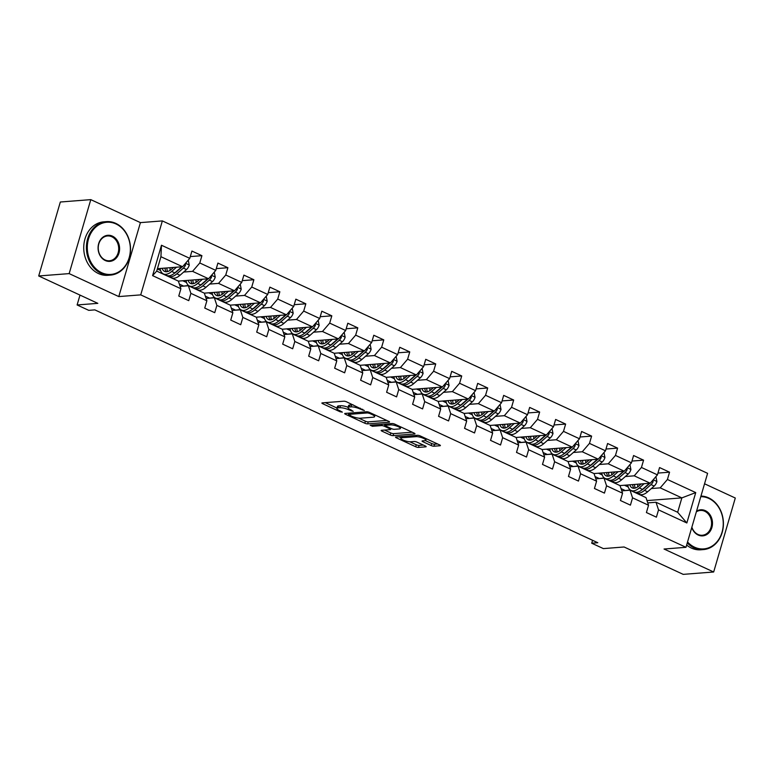 <?xml version="1.0" encoding="UTF-8"?>
<svg xmlns="http://www.w3.org/2000/svg" width="774" height="774" viewBox="0 0 774 774"><rect width="100%" height="100%" fill="white"/><g stroke="black" fill="none" stroke-linecap="round" stroke-linejoin="round"><path stroke-width="1.16" d="M364.322 410.501L346.646 401.861A2.109 0.503 -163.7 0 0 343.811 401.203L322.284 402.877A2.109 0.503 -163.7 0 0 321.897 403.041A2.109 0.503 -163.7 0 0 322.719 403.718L340.096 411.768L342.34 412.116L339.515 410.597A6.734 1.606 -163.7 0 1 336.884 408.401A6.734 1.606 -163.7 0 1 338.112 407.869L339.912 407.734A6.734 1.606 -163.7 0 1 348.968 409.862L353.196 411.362L350.641 409.727A6.734 1.606 -163.7 0 1 348 407.54A6.734 1.606 -163.7 0 1 349.238 407.008L351.028 406.872A6.734 1.606 -163.7 0 1 360.084 408.991L364.322 410.501M431.147 445.543A2.109 0.503 -163.7 0 0 433.972 446.211L440.009 445.737A2.109 0.503 -163.7 0 0 440.396 445.572A2.109 0.503 -163.7 0 0 439.574 444.886L420.282 435.956A2.109 0.503 -163.7 0 0 417.457 435.298L395.93 436.971A2.109 0.503 -163.7 0 0 395.543 437.136A2.109 0.503 -163.7 0 0 396.365 437.813L415.657 446.743A2.109 0.503 -163.7 0 0 418.482 447.411L425.777 446.84A2.109 0.503 -163.7 0 0 426.164 446.675A2.109 0.503 -163.7 0 0 425.342 445.998L417.089 442.177A2.109 0.503 -163.7 0 0 414.254 441.509L410.636 441.79A5.631 1.345 -163.7 0 1 404.405 440.561A5.631 1.345 -163.7 0 1 400.864 438.181A5.631 1.345 -163.7 0 1 401.89 437.736L416.064 436.642A5.631 1.345 -163.7 0 1 422.304 437.861A5.631 1.345 -163.7 0 1 425.845 440.242A5.631 1.345 -163.7 0 1 424.81 440.687L422.449 440.87A2.109 0.503 -163.7 0 0 422.062 441.035A2.109 0.503 -163.7 0 0 422.885 441.722L431.147 445.543L431.728 443.541A2.109 0.503 -163.7 0 0 434.562 444.208L437.6 443.976M69.157 273.609L118.79 296.577L140.423 222.612L90.79 199.634L69.157 273.609L38.7 275.97L97.824 303.35L77.11 304.956L88.768 310.355L94.854 309.881L597.809 542.729L591.713 543.203L603.372 548.602L624.086 546.986L683.21 574.366L713.667 571.996L735.3 498.03L704.553 483.789M118.79 296.577L140.723 294.875L685.977 547.315L664.044 549.018L713.667 571.996M389.177 422.198A2.109 0.503 -163.7 0 0 389.564 422.033A2.109 0.503 -163.7 0 0 388.732 421.346L369.45 412.416A2.109 0.503 -163.7 0 0 366.615 411.758L345.088 413.432A2.109 0.503 -163.7 0 0 344.701 413.597A2.109 0.503 -163.7 0 0 345.523 414.284L364.815 423.214A2.109 0.503 -163.7 0 0 367.65 423.871L389.177 422.198L389.322 421.685M394.866 424.191L414.158 433.121A2.109 0.503 -163.7 0 1 414.98 433.798A2.109 0.503 -163.7 0 1 414.593 433.972L393.066 435.646A2.109 0.503 -163.7 0 1 390.231 434.978L381.979 431.157A2.109 0.503 -163.7 0 1 381.156 430.47A2.109 0.503 -163.7 0 1 381.543 430.305L390.27 429.628A2.109 0.503 -163.7 0 0 390.657 429.464A2.109 0.503 -163.7 0 0 389.835 428.777L384.359 426.242A2.109 0.503 -163.7 0 0 381.524 425.584L372.439 426.29L370.146 425.226L392.031 423.523A2.109 0.503 -163.7 0 1 394.866 424.191M38.7 275.97L60.333 202.004L90.79 199.634M140.723 294.875L162.356 220.909L707.6 473.34L685.977 547.315M657.948 473.088L669.558 472.188L659.564 467.564L657.436 474.859L641.443 467.457L643.581 460.162L633.587 455.528L631.449 462.833L615.465 455.431L617.594 448.127L607.6 443.502L605.471 450.797L589.478 443.396L591.617 436.101L581.622 431.476L579.494 438.771L563.501 431.37L565.639 424.075L555.645 419.45L553.507 426.745L537.524 419.344L539.652 412.049L529.668 407.424L527.529 414.719L511.546 407.317L513.675 400.023L503.681 395.388L501.552 402.693L485.559 395.282L487.697 387.987L477.703 383.362L475.565 390.657L459.582 383.256L461.72 375.961L451.726 371.336L449.588 378.631L433.604 371.23L435.733 363.935L425.739 359.31L423.61 366.605L407.617 359.204L409.756 351.909L399.761 347.284L397.633 354.579L381.64 347.178L383.778 339.873L373.784 335.248L371.646 342.543L355.663 335.142L357.791 327.847L347.807 323.222L345.668 330.517L329.685 323.116L331.814 315.821L321.82 311.196L319.691 318.491L303.698 311.09L305.836 303.795L295.842 299.17L293.704 306.465L277.721 299.064L279.849 291.769L269.865 287.135L267.727 294.439L251.743 287.038L253.872 279.733L243.878 275.109L241.749 282.404L225.756 275.002L227.895 267.707L217.9 263.083L215.772 270.378L199.779 262.976L201.917 255.681L191.923 251.057L189.785 258.352L161.476 245.242L152.594 275.631L156.716 271.094L178.368 281.117L180.903 288.741L178.765 296.036L188.759 300.66L190.897 293.365L188.363 285.751L204.346 293.153L234.532 290.782L218.549 283.381L209.667 284.068M669.558 472.188L667.42 479.483L695.739 492.593L686.848 522.972L658.539 509.873L656.4 517.167L646.416 512.543L648.544 505.248L632.561 497.837L630.423 505.141L620.429 500.507L622.567 493.212L606.574 485.811L604.446 493.106L594.451 488.481L596.59 481.186L580.597 473.785L578.468 481.08L568.474 476.455L570.602 469.16L554.619 461.759L552.481 469.054L542.487 464.429L544.625 457.134L528.632 449.733L526.504 457.028L516.51 452.403L518.648 445.098L502.655 437.697L500.526 445.002L490.532 440.367L492.661 433.072L476.678 425.671L474.539 432.966L464.555 428.341L466.683 421.046L450.7 413.645L448.562 420.94L438.568 416.315L440.706 409.02L424.713 401.619L422.585 408.914L412.59 404.289L414.719 396.994L398.736 389.593L396.598 396.888L386.613 392.263L388.742 384.959L372.758 377.557L370.62 384.862L360.626 380.228L362.764 372.933L346.771 365.531L344.643 372.826L334.649 368.201L336.787 360.907L320.794 353.505L318.665 360.8L308.671 356.175L310.8 348.881L294.817 341.479L292.678 348.774L282.684 344.149L284.822 336.854L268.839 329.453L266.701 336.748L256.707 332.123L258.845 324.819L242.852 317.417L240.724 324.722L230.729 320.088L232.858 312.793L216.875 305.391L214.737 312.686L204.752 308.062L206.881 300.767L190.897 293.365M180.903 288.741L152.594 275.631M625.353 476.523L634.235 475.826L650.218 483.228L619.993 485.579M604.552 478.139L598.892 478.574L604.291 477.964M621.783 490.861L630.026 490.223L646.009 497.624L648.544 505.248M650.218 483.228L657.436 474.859M634.235 475.826L641.443 467.457M632.561 497.837L630.026 490.223M599.376 464.497L608.248 463.8L624.241 471.202L594.016 473.553M578.575 466.112L572.915 466.548L578.313 465.938M595.806 478.835L604.039 478.197L620.032 485.598L622.567 493.212M624.241 471.202L631.449 462.833M608.248 463.8L615.465 455.431M606.574 485.811L604.039 478.197M573.389 452.461L582.271 451.774L598.263 459.176L568.039 461.527M552.588 454.086L546.937 454.522L552.336 453.903M569.819 466.809L578.062 466.171L594.045 473.572L596.59 481.186M598.263 459.176L605.471 450.797M582.271 451.774L589.478 443.396M580.597 473.785L578.062 466.171M547.411 440.435L556.293 439.748L572.276 447.149L542.052 449.501M526.61 442.051L520.96 442.496L526.359 441.877M543.841 454.783L552.085 454.135L568.068 461.546L570.602 469.16M572.276 447.149L579.494 438.771M556.293 439.748L563.501 431.37M554.619 461.759L552.085 454.135M521.434 428.409L530.306 427.722L546.299 435.123L516.074 437.474M500.633 430.025L494.973 430.47L500.372 429.851M517.864 442.747L526.097 442.109L542.09 449.51L544.625 457.134M546.299 435.123L553.507 426.745M530.306 427.722L537.524 419.344M528.632 449.733L526.097 442.109M495.457 416.383L504.329 415.686L520.322 423.088L490.097 425.439M474.646 417.999L468.996 418.434L474.394 417.825M491.877 430.721L500.12 430.083L516.113 437.484L518.648 445.098M520.322 423.088L527.529 414.719M504.329 415.686L511.546 407.317M502.655 437.697L500.12 430.083M469.47 404.347L478.351 403.66L494.334 411.062L464.119 413.413M448.668 405.973L443.018 406.408L448.417 405.799M465.9 418.695L474.143 418.057L490.126 425.458L492.661 433.072M494.334 411.062L501.552 402.693M478.351 403.66L485.559 395.282M476.678 425.671L474.143 418.057M443.492 392.321L452.374 391.634L468.357 399.036L438.132 401.387M422.691 393.937L417.031 394.382L422.43 393.763M439.922 406.669L448.165 406.031L464.148 413.432L466.683 421.046M468.357 399.036L475.565 390.657M452.374 391.634L459.582 383.256M450.7 413.645L448.165 406.031M417.515 380.295L426.387 379.608L442.38 387.01L412.155 389.361M396.714 381.911L391.054 382.356L396.452 381.737M413.945 394.643L422.178 393.995L438.171 401.396L440.706 409.02M442.38 387.01L449.588 378.631M426.387 379.608L433.604 371.23M424.713 401.619L422.178 393.995M391.528 368.269L400.41 367.582L416.393 374.984L386.178 377.325M370.727 369.885L365.076 370.32L370.475 369.711M387.958 382.608L396.201 381.969L412.184 389.37L414.719 396.994M416.393 374.984L423.61 366.605M400.41 367.582L407.617 359.204M398.736 389.593L396.201 381.969M365.551 356.243L374.432 355.547L390.415 362.948L360.191 365.299M344.749 357.859L339.089 358.294L344.488 357.685M361.98 370.582L370.224 369.943L386.207 377.344L388.742 384.959M390.415 362.948L397.633 354.579M374.432 355.547L381.64 347.178M372.758 377.557L370.224 369.943M339.573 344.207L348.445 343.521L364.438 350.922L334.213 353.273M318.772 345.833L313.112 346.268L318.511 345.659M336.003 358.556L344.237 357.917L360.229 365.318L362.764 372.933M364.438 350.922L371.646 342.543M348.445 343.521L355.663 335.142M346.771 365.531L344.237 357.917M313.596 332.181L322.468 331.495L338.461 338.896L308.236 341.247L292.282 333.855L284.039 334.503M292.785 333.797L287.135 334.242L292.533 333.623M310.016 346.529L318.259 345.891L334.252 353.292L336.787 360.907M338.461 338.896L345.668 330.517M322.468 331.495L329.685 323.116M320.794 353.505L318.259 345.891M287.609 320.155L296.49 319.469L312.473 326.87L282.249 329.221L266.295 321.829L258.061 322.468M266.807 321.771L261.157 322.216L266.556 321.597M312.473 326.87L319.691 318.491M296.49 319.469L303.698 311.09M310.8 348.881L308.265 341.257M294.817 341.479L292.282 333.855M261.631 308.129L270.503 307.433L286.496 314.844L256.271 317.185L240.317 309.803L232.084 310.442M240.83 309.745L235.17 310.181L240.569 309.571M286.496 314.844L293.704 306.465M270.503 307.433L277.721 299.064M284.822 336.854L282.287 329.231M268.839 329.453L266.295 321.829M235.654 296.103L244.526 295.407L260.519 302.808L230.294 305.159M214.853 297.719L209.193 298.154L214.592 297.545M260.519 302.808L267.727 294.439M244.526 295.407L251.743 287.038M258.845 324.819L256.31 317.205M242.852 317.417L240.317 309.803M188.866 285.693L183.215 286.128L188.614 285.509M206.097 298.416L214.34 297.777L230.323 305.179L232.858 312.793M234.532 290.782L241.749 282.404M218.549 283.381L225.756 275.002M216.875 305.391L214.34 297.777M183.69 272.042L192.571 271.355L208.554 278.756L178.33 281.107M162.888 273.657L162.347 273.706M180.119 286.39L188.363 285.751M208.554 278.756L215.772 270.378M192.571 271.355L199.779 262.976M206.881 300.767L204.346 293.153M161.476 245.242L160.924 256.707L182.577 266.73L157.422 268.684M182.577 266.73L189.785 258.352M140.423 222.612L162.356 220.909M592.565 540.3L591.713 543.203M79.993 295.088L77.11 304.956M160.924 256.707L156.716 271.094M646.996 500.594L681.865 497.885L660.212 487.862L651.331 488.549M630.529 490.165L624.879 490.61L630.278 489.99M647.761 502.897L656.004 502.249L677.656 512.272L681.865 497.885L695.739 492.593M621.029 488.597L624.937 490.406M595.051 476.571L598.95 478.38M569.064 464.545L572.973 466.345M543.087 452.509L546.995 454.319M517.109 440.483L521.018 442.293M491.122 428.457L495.031 430.267M465.145 416.431L469.054 418.241M439.168 404.405L443.076 406.205M413.19 392.37L417.089 394.179M387.203 380.344L391.112 382.153M361.226 368.318L365.135 370.127M335.248 356.292L339.157 358.101M309.261 344.256L313.17 346.065M283.284 332.23L287.193 334.039M257.307 320.204L261.215 322.013M231.329 308.178L235.228 309.987M205.342 296.152L209.251 297.961M179.365 284.116L183.274 285.925M686.848 522.972L677.656 512.272M660.212 487.862L667.42 479.483M658.539 509.873L656.004 502.249M157.335 268.984L160.566 270.474M161.979 273.532L162.627 273.483M190.307 256.581L201.917 255.681M216.285 268.617L227.895 267.707M182.78 280.759L186.553 282.51M242.262 280.643L253.872 279.733M208.757 292.785L212.531 294.536M268.249 292.669L279.849 291.769M234.735 304.811L238.508 306.562M294.226 304.695L305.836 303.795M260.722 316.847L264.495 318.588M320.204 316.721L331.814 315.821M286.699 328.873L290.473 330.614M346.181 328.757L357.791 327.847M312.677 340.899L316.45 342.65M372.168 340.783L383.778 339.873M338.664 352.925L342.427 354.676M398.146 352.809L409.756 351.909M364.641 364.96L368.414 366.702M424.123 364.835L435.733 363.935M390.618 376.986L394.392 378.728M450.11 376.861L461.72 375.961M416.596 389.012L420.369 390.754M476.087 388.896L487.697 387.987M442.583 401.038L446.356 402.79M502.065 400.922L513.675 400.023M468.56 413.064L472.334 414.816M528.052 412.948L539.652 412.049M494.538 425.1L498.311 426.842M554.029 424.974L565.639 424.075M520.525 437.126L524.288 438.868M580.007 437L591.617 436.101M546.502 449.152L550.275 450.894M605.984 449.036L617.594 448.127M572.479 461.178L576.253 462.929M631.971 461.062L643.581 460.162M598.466 473.204L602.23 474.955M624.444 485.24L628.217 486.981M353.234 404.908A6.734 1.606 -163.7 0 0 351.619 404.87L351.028 406.872M348 407.54L348.59 405.537A6.734 1.606 -163.7 0 1 349.819 405.005L351.619 404.87M348.087 407.25A6.734 1.606 -163.7 0 0 340.492 405.731L339.912 407.734M336.884 408.401L337.464 406.408A6.734 1.606 -163.7 0 1 338.702 405.876L340.492 405.731M325.283 402.635L336.98 408.053M358.807 418.163L365.396 421.211A2.109 0.503 -163.7 0 0 368.231 421.878L386.758 420.437M348.087 413.2L348.716 413.49M369.566 413.384L367.592 412.919L348.687 414.39L351.367 416.083A6.734 1.606 -163.7 0 0 360.423 418.202L373.349 417.196A6.734 1.606 -163.7 0 0 374.577 416.664A6.734 1.606 -163.7 0 0 371.936 414.477L369.566 413.384L369.808 412.581M412.174 432.202L393.647 433.643L393.066 435.646M384.543 430.073L390.822 432.976A2.109 0.503 -163.7 0 0 393.647 433.643M385.481 424.491L384.939 424.239A2.109 0.503 -163.7 0 0 384.61 424.104M399.336 428.922A5.631 1.345 -163.7 0 0 400.361 428.477A5.631 1.345 -163.7 0 0 396.82 426.097A5.631 1.345 -163.7 0 0 390.589 424.878L385.597 425.265A2.109 0.503 -163.7 0 0 385.21 425.429A2.109 0.503 -163.7 0 0 386.033 426.116L391.509 428.651A2.109 0.503 -163.7 0 0 394.334 429.309L399.336 428.922M425.361 440.599L431.728 443.541M409.862 441.799L416.238 444.75A2.109 0.503 -163.7 0 0 419.073 445.408L423.368 445.079M398.929 436.729L401 437.697M173.599 267.427L171.431 269.333A13.622 7.043 114.8 0 1 164.562 271.403A13.622 7.043 114.8 0 1 162.153 268.317M176.491 267.204L171.664 271.442A16.409 8.495 114.8 0 1 163.391 273.938A16.409 8.495 114.8 0 1 160.092 268.472M188.275 260.112L189.253 265.105A5.679 2.941 114.8 0 1 186.534 269.546L179.984 275.292A16.409 8.495 114.8 0 1 171.722 277.789L168.558 276.328A16.409 8.495 -65.2 0 0 176.82 273.832L183.37 268.085A5.679 2.941 -65.2 0 0 185.508 265.153L185.238 263.634M170.106 270.358A13.622 7.043 114.8 0 1 170.087 267.698M181.755 266.788A5.679 2.941 114.8 0 1 181.368 267.156L174.827 272.903A16.409 8.495 114.8 0 1 166.555 275.399L163.391 273.938M164.959 268.094A13.622 7.043 -65.2 0 0 166.323 271.751M165.123 268.085A16.409 8.495 -65.2 0 0 165.114 269.023M167.619 275.738A16.409 8.495 -65.2 0 0 168.558 276.328M182.258 266.749L176.588 271.722A13.622 7.043 114.8 0 1 174.353 273.299M167.639 271.548A13.622 7.043 114.8 0 1 166.874 267.949M115.965 223.947A26.161 21.498 85.6 0 0 88.517 238.934A26.161 21.498 85.6 0 0 101.704 272.729A26.161 21.498 85.6 0 0 129.152 257.742A26.161 21.498 85.6 0 0 115.965 223.947M101.162 273.357A26.809 22.03 -94.4 0 1 86.572 244.303A26.809 22.03 -94.4 0 1 106.396 221.635A26.809 22.03 -94.4 0 1 115.781 223.376A26.809 22.03 -94.4 0 1 130.371 252.421A26.809 22.03 -94.4 0 1 110.547 275.089A26.809 22.03 -94.4 0 1 101.162 273.357M112.404 236.138A13.081 10.749 -94.4 0 1 118.993 253.04A13.081 10.749 -94.4 0 1 105.274 260.528A13.081 10.749 -94.4 0 1 98.675 243.636A13.081 10.749 -94.4 0 1 112.404 236.138M105.08 259.958A12.442 10.226 85.6 0 0 109.434 260.77A12.442 10.226 85.6 0 0 118.635 250.244A12.442 10.226 85.6 0 0 111.862 236.767A12.442 10.226 85.6 0 0 107.509 235.964A12.442 10.226 85.6 0 0 98.308 246.48A12.442 10.226 85.6 0 0 105.08 259.958M110.547 275.089L107.867 275.302A26.809 22.03 -94.4 0 1 98.482 273.561A26.809 22.03 -94.4 0 1 83.892 244.516A26.809 22.03 -94.4 0 1 103.716 221.848L106.396 221.635M687.535 541.964A26.161 21.498 85.6 0 0 694.588 547.208A26.161 21.498 85.6 0 0 722.036 532.231A26.161 21.498 85.6 0 0 708.849 498.437A26.161 21.498 85.6 0 0 700.78 496.685M700.954 496.066A26.809 22.03 -94.4 0 1 708.655 497.866A26.809 22.03 -94.4 0 1 723.255 526.91A26.809 22.03 -94.4 0 1 703.431 549.579A26.809 22.03 -94.4 0 1 694.046 547.837A26.809 22.03 -94.4 0 1 687.254 542.922M696.542 511.179A13.081 10.749 -94.4 0 1 705.288 510.627A13.081 10.749 -94.4 0 1 711.877 527.529A13.081 10.749 -94.4 0 1 698.148 535.018A13.081 10.749 -94.4 0 1 691.772 527.471M691.869 527.162A12.442 10.226 85.6 0 0 697.964 534.447A12.442 10.226 85.6 0 0 702.318 535.25A12.442 10.226 85.6 0 0 711.509 524.733A12.442 10.226 85.6 0 0 704.746 511.256A12.442 10.226 85.6 0 0 700.393 510.453A12.442 10.226 85.6 0 0 696.348 511.827M703.431 549.579L700.751 549.792A26.809 22.03 -94.4 0 1 691.366 548.05A26.809 22.03 -94.4 0 1 686.635 545.051M199.586 279.453L197.409 281.359A13.622 7.043 114.8 0 1 190.549 283.439A13.622 7.043 114.8 0 1 188.13 280.343M202.469 279.23L197.641 283.468A16.409 8.495 114.8 0 1 189.378 285.964A16.409 8.495 114.8 0 1 186.079 280.507M214.253 272.138L215.24 277.131A5.679 2.941 114.8 0 1 212.511 281.572L205.971 287.318A16.409 8.495 114.8 0 1 197.699 289.824L194.535 288.354A16.409 8.495 -65.2 0 0 202.807 285.858L209.348 280.111A5.679 2.941 -65.2 0 0 211.486 277.179L211.215 275.66M196.093 282.384A13.622 7.043 114.8 0 1 196.064 279.724M207.732 278.814A5.679 2.941 114.8 0 1 207.355 279.182L200.805 284.929A16.409 8.495 114.8 0 1 192.542 287.435L189.378 285.964M190.936 280.12A13.622 7.043 -65.2 0 0 192.31 283.787M191.101 280.111A16.409 8.495 -65.2 0 0 191.091 281.059M193.597 287.764A16.409 8.495 -65.2 0 0 194.535 288.354M208.235 278.785L202.575 283.748A13.622 7.043 114.8 0 1 200.331 285.335M193.616 283.574A13.622 7.043 114.8 0 1 192.861 279.975M225.563 291.479L223.386 293.385A13.622 7.043 114.8 0 1 216.527 295.465A13.622 7.043 114.8 0 1 214.108 292.369M228.446 291.256L223.618 295.494A16.409 8.495 114.8 0 1 215.356 297.99A16.409 8.495 114.8 0 1 212.057 292.533M240.23 284.164L241.217 289.157A5.679 2.941 114.8 0 1 238.498 293.607L231.948 299.344A16.409 8.495 114.8 0 1 223.686 301.85L220.522 300.38A16.409 8.495 -65.2 0 0 228.785 297.884L235.335 292.137A5.679 2.941 -65.2 0 0 237.463 289.205L237.202 287.686M222.07 294.41A13.622 7.043 114.8 0 1 222.041 291.759M233.719 290.85A5.679 2.941 114.8 0 1 233.332 291.218L226.782 296.955A16.409 8.495 114.8 0 1 218.52 299.461L215.356 297.99M216.923 292.156A13.622 7.043 -65.2 0 0 218.287 295.813M217.088 292.137A16.409 8.495 -65.2 0 0 217.078 293.085M219.574 299.799A16.409 8.495 -65.2 0 0 220.522 300.38M234.212 290.811L228.553 295.774A13.622 7.043 114.8 0 1 226.318 297.361M219.593 295.61A13.622 7.043 114.8 0 1 218.839 292.001M251.54 303.505L249.373 305.42A13.622 7.043 114.8 0 1 242.504 307.491A13.622 7.043 114.8 0 1 240.085 304.395M254.433 303.282L249.605 307.52A16.409 8.495 114.8 0 1 241.333 310.026A16.409 8.495 114.8 0 1 238.034 304.559M266.217 296.19L267.194 301.192A5.679 2.941 114.8 0 1 264.476 305.633L257.926 311.38A16.409 8.495 114.8 0 1 249.663 313.876L246.5 312.415A16.409 8.495 -65.2 0 0 254.762 309.91L261.312 304.163A5.679 2.941 -65.2 0 0 263.441 301.231L263.179 299.722M248.048 306.446A13.622 7.043 114.8 0 1 248.028 303.785M259.696 302.876A5.679 2.941 114.8 0 1 259.309 303.244L252.769 308.99A16.409 8.495 114.8 0 1 244.497 311.487L241.333 310.026M242.901 304.182A13.622 7.043 -65.2 0 0 244.265 307.839M243.065 304.172A16.409 8.495 -65.2 0 0 243.055 305.111M245.561 311.825A16.409 8.495 -65.2 0 0 246.5 312.415M260.19 302.837L254.53 307.81A13.622 7.043 114.8 0 1 252.295 309.387M245.571 307.636A13.622 7.043 114.8 0 1 244.816 304.027M277.518 315.54L275.351 317.446A13.622 7.043 114.8 0 1 268.491 319.517A13.622 7.043 114.8 0 1 266.072 316.431M280.411 315.308L275.583 319.546A16.409 8.495 114.8 0 1 267.32 322.052A16.409 8.495 114.8 0 1 264.021 316.585M292.195 308.216L293.182 313.218A5.679 2.941 114.8 0 1 290.453 317.659L283.913 323.406A16.409 8.495 114.8 0 1 275.641 325.902L272.477 324.441A16.409 8.495 -65.2 0 0 280.749 321.936L287.289 316.198A5.679 2.941 -65.2 0 0 289.428 313.267L289.157 311.748M274.025 318.472A13.622 7.043 114.8 0 1 274.006 315.811M285.674 314.902A5.679 2.941 114.8 0 1 285.296 315.27L278.746 321.017A16.409 8.495 114.8 0 1 270.484 323.513L267.32 322.052M268.878 316.208A13.622 7.043 -65.2 0 0 270.252 319.865M269.042 316.198A16.409 8.495 -65.2 0 0 269.033 317.137M271.539 323.851A16.409 8.495 -65.2 0 0 272.477 324.441M286.177 314.863L280.507 319.836A13.622 7.043 114.8 0 1 278.272 321.413M271.558 319.662A13.622 7.043 114.8 0 1 270.794 316.063M303.505 327.566L301.328 329.472A13.622 7.043 114.8 0 1 294.468 331.543A13.622 7.043 114.8 0 1 292.05 328.457M306.388 327.344L301.56 331.582A16.409 8.495 114.8 0 1 293.298 334.078A16.409 8.495 114.8 0 1 289.998 328.611M318.172 320.252L319.159 325.244A5.679 2.941 114.8 0 1 316.431 329.685L309.89 335.432A16.409 8.495 114.8 0 1 301.618 337.928L298.454 336.467A16.409 8.495 -65.2 0 0 306.727 333.971L313.267 328.224A5.679 2.941 -65.2 0 0 315.405 325.293L315.144 323.774M300.012 330.498A13.622 7.043 114.8 0 1 299.983 327.837M311.661 326.928A5.679 2.941 114.8 0 1 311.274 327.296L304.724 333.043A16.409 8.495 114.8 0 1 296.461 335.539L293.298 334.078M294.865 328.234A13.622 7.043 -65.2 0 0 296.229 331.891M295.02 328.224A16.409 8.495 -65.2 0 0 295.02 329.163M297.516 335.877A16.409 8.495 -65.2 0 0 298.454 336.467M312.154 326.889L306.494 331.862A13.622 7.043 114.8 0 1 304.25 333.439M297.535 331.688A13.622 7.043 114.8 0 1 296.781 328.089M329.482 339.593L327.305 341.498A13.622 7.043 114.8 0 1 320.446 343.579A13.622 7.043 114.8 0 1 318.027 340.483M332.365 339.37L327.547 343.608A16.409 8.495 114.8 0 1 319.275 346.104A16.409 8.495 114.8 0 1 315.976 340.647M344.159 332.278L345.136 337.271A5.679 2.941 114.8 0 1 342.418 341.711L335.868 347.458A16.409 8.495 114.8 0 1 327.605 349.964L324.441 348.493A16.409 8.495 -65.2 0 0 332.704 345.997L339.254 340.25A5.679 2.941 -65.2 0 0 341.382 337.319L341.121 335.8M325.989 342.524A13.622 7.043 114.8 0 1 325.96 339.863M337.638 338.964A5.679 2.941 114.8 0 1 337.251 339.322L330.711 345.069A16.409 8.495 114.8 0 1 322.439 347.574L319.275 346.104M320.842 340.27A13.622 7.043 -65.2 0 0 322.207 343.927M321.007 340.25A16.409 8.495 -65.2 0 0 320.997 341.199M323.493 347.903A16.409 8.495 -65.2 0 0 324.441 348.493M338.132 338.925L332.472 343.888A13.622 7.043 114.8 0 1 330.237 345.475M323.513 343.724A13.622 7.043 114.8 0 1 322.758 340.115M355.459 351.619L353.292 353.524A13.622 7.043 114.8 0 1 346.423 355.605A13.622 7.043 114.8 0 1 344.014 352.509M358.352 351.396L353.524 355.634A16.409 8.495 114.8 0 1 345.252 358.13A16.409 8.495 114.8 0 1 341.953 352.673M370.136 344.304L371.123 349.297A5.679 2.941 114.8 0 1 368.395 353.747L361.855 359.494A16.409 8.495 114.8 0 1 353.583 361.99L350.419 360.52A16.409 8.495 -65.2 0 0 358.681 358.023L365.231 352.276A5.679 2.941 -65.2 0 0 367.369 349.345L367.099 347.826M351.967 354.55A13.622 7.043 114.8 0 1 351.947 351.899M363.616 350.99A5.679 2.941 114.8 0 1 363.229 351.357L356.688 357.095A16.409 8.495 114.8 0 1 348.416 359.6L345.252 358.13M346.82 352.296A13.622 7.043 -65.2 0 0 348.184 355.953M346.984 352.276A16.409 8.495 -65.2 0 0 346.975 353.225M349.48 359.939A16.409 8.495 -65.2 0 0 350.419 360.52M364.119 350.951L358.449 355.914A13.622 7.043 114.8 0 1 356.214 357.501M349.5 355.75A13.622 7.043 114.8 0 1 348.735 352.141M381.447 363.645L379.27 365.56A13.622 7.043 114.8 0 1 372.41 367.631A13.622 7.043 114.8 0 1 369.991 364.544M384.33 363.422L379.502 367.66A16.409 8.495 114.8 0 1 371.239 370.166A16.409 8.495 114.8 0 1 367.94 364.699M396.114 356.33L397.101 361.332A5.679 2.941 114.8 0 1 394.372 365.773L387.832 371.52A16.409 8.495 114.8 0 1 379.56 374.016L376.396 372.555A16.409 8.495 -65.2 0 0 384.668 370.049L391.209 364.302A5.679 2.941 -65.2 0 0 393.347 361.371L393.076 359.862M377.954 366.586A13.622 7.043 114.8 0 1 377.925 363.925M389.603 363.016A5.679 2.941 114.8 0 1 389.216 363.383L382.666 369.13A16.409 8.495 114.8 0 1 374.403 371.626L371.239 370.166M372.807 364.322A13.622 7.043 -65.2 0 0 374.171 367.979M372.962 364.312A16.409 8.495 -65.2 0 0 372.962 365.251M375.458 371.965A16.409 8.495 -65.2 0 0 376.396 372.555M390.096 362.977L384.436 367.95A13.622 7.043 114.8 0 1 382.192 369.527M375.477 367.776A13.622 7.043 114.8 0 1 374.722 364.177M407.424 375.68L405.247 377.586A13.622 7.043 114.8 0 1 398.387 379.657A13.622 7.043 114.8 0 1 395.969 376.57M410.307 375.448L405.479 379.686A16.409 8.495 114.8 0 1 397.217 382.192A16.409 8.495 114.8 0 1 393.918 376.725M422.091 368.366L423.078 373.358A5.679 2.941 114.8 0 1 420.359 377.799L413.809 383.546A16.409 8.495 114.8 0 1 405.547 386.042L402.383 384.581A16.409 8.495 -65.2 0 0 410.646 382.085L417.196 376.338A5.679 2.941 -65.2 0 0 419.324 373.407L419.063 371.888M403.931 378.612A13.622 7.043 114.8 0 1 403.902 375.951M415.58 375.042A5.679 2.941 114.8 0 1 415.193 375.409L408.653 381.156A16.409 8.495 114.8 0 1 400.381 383.652L397.217 382.192M398.784 376.348A13.622 7.043 -65.2 0 0 400.148 380.005M398.949 376.338A16.409 8.495 -65.2 0 0 398.939 377.277M401.435 383.991A16.409 8.495 -65.2 0 0 402.383 384.581M416.073 375.003L410.413 379.976A13.622 7.043 114.8 0 1 408.179 381.553M401.454 379.802A13.622 7.043 114.8 0 1 400.7 376.203M433.401 387.706L431.234 389.612A13.622 7.043 114.8 0 1 424.365 391.692A13.622 7.043 114.8 0 1 421.946 388.596M436.294 387.484L431.466 391.721A16.409 8.495 114.8 0 1 423.194 394.218A16.409 8.495 114.8 0 1 419.895 388.751M448.078 380.392L449.055 385.384A5.679 2.941 114.8 0 1 446.337 389.825L439.787 395.572A16.409 8.495 114.8 0 1 431.524 398.068L428.361 396.607A16.409 8.495 -65.2 0 0 436.623 394.111L443.173 388.364A5.679 2.941 -65.2 0 0 445.311 385.433L445.04 383.914M429.909 390.638A13.622 7.043 114.8 0 1 429.889 387.977M441.557 387.068A5.679 2.941 114.8 0 1 441.17 387.435L434.63 393.182A16.409 8.495 114.8 0 1 426.358 395.678L423.194 394.218M424.762 388.374A13.622 7.043 -65.2 0 0 426.126 392.041M424.926 388.364A16.409 8.495 -65.2 0 0 424.916 389.303M427.422 396.017A16.409 8.495 -65.2 0 0 428.361 396.607M442.051 387.029L436.391 392.002A13.622 7.043 114.8 0 1 434.156 393.579M427.432 391.828A13.622 7.043 114.8 0 1 426.677 388.229M459.388 399.732L457.211 401.638A13.622 7.043 114.8 0 1 450.352 403.718A13.622 7.043 114.8 0 1 447.933 400.622M462.272 399.51L457.444 403.747A16.409 8.495 114.8 0 1 449.181 406.244A16.409 8.495 114.8 0 1 445.882 400.787M474.056 392.418L475.043 397.41A5.679 2.941 114.8 0 1 472.314 401.851L465.774 407.598A16.409 8.495 114.8 0 1 457.502 410.104L454.338 408.633A16.409 8.495 -65.2 0 0 462.61 406.137L469.15 400.39A5.679 2.941 -65.2 0 0 471.289 397.459L471.018 395.94M455.886 402.664A13.622 7.043 114.8 0 1 455.867 400.003M467.535 399.103A5.679 2.941 114.8 0 1 467.157 399.461L460.607 405.208A16.409 8.495 114.8 0 1 452.345 407.714L449.181 406.244M450.739 400.41A13.622 7.043 -65.2 0 0 452.113 404.067M450.903 400.39A16.409 8.495 -65.2 0 0 450.894 401.338M453.4 408.043A16.409 8.495 -65.2 0 0 454.338 408.633M468.038 399.065L462.378 404.028A13.622 7.043 114.8 0 1 460.133 405.615M453.419 403.864A13.622 7.043 114.8 0 1 452.664 400.255M485.366 411.758L483.189 413.664A13.622 7.043 114.8 0 1 476.329 415.744A13.622 7.043 114.8 0 1 473.911 412.648M488.249 411.536L483.421 415.773A16.409 8.495 114.8 0 1 475.159 418.27A16.409 8.495 114.8 0 1 471.859 412.813M500.033 404.444L501.02 409.436A5.679 2.941 114.8 0 1 498.301 413.887L491.751 419.634A16.409 8.495 114.8 0 1 483.489 422.13L480.315 420.659A16.409 8.495 -65.2 0 0 488.588 418.163L495.137 412.416A5.679 2.941 -65.2 0 0 497.266 409.485L497.005 407.975M481.873 414.69A13.622 7.043 114.8 0 1 481.844 412.039M493.522 411.129A5.679 2.941 114.8 0 1 493.135 411.497L486.585 417.244A16.409 8.495 114.8 0 1 478.322 419.74L475.159 418.27M476.726 412.436A13.622 7.043 -65.2 0 0 478.09 416.093M476.89 412.416A16.409 8.495 -65.2 0 0 476.881 413.364M479.377 420.079A16.409 8.495 -65.2 0 0 480.315 420.659M494.015 411.091L488.355 416.064A13.622 7.043 114.8 0 1 486.12 417.641M479.396 415.89A13.622 7.043 114.8 0 1 478.642 412.281M511.343 423.794L509.176 425.7A13.622 7.043 114.8 0 1 502.307 427.77A13.622 7.043 114.8 0 1 499.888 424.684M514.236 423.562L509.408 427.799A16.409 8.495 114.8 0 1 501.136 430.305A16.409 8.495 114.8 0 1 497.837 424.839M526.02 416.47L526.997 421.472A5.679 2.941 114.8 0 1 524.279 425.913L517.729 431.66A16.409 8.495 114.8 0 1 509.466 434.156L506.302 432.695A16.409 8.495 -65.2 0 0 514.565 430.189L521.115 424.442A5.679 2.941 -65.2 0 0 523.243 421.511L522.982 420.001M507.85 426.726A13.622 7.043 114.8 0 1 507.821 424.065M519.499 423.155A5.679 2.941 114.8 0 1 519.112 423.523L512.572 429.27A16.409 8.495 114.8 0 1 504.3 431.766L501.136 430.305M502.703 424.462A13.622 7.043 -65.2 0 0 504.067 428.119M502.868 424.452A16.409 8.495 -65.2 0 0 502.858 425.39M505.364 432.105A16.409 8.495 -65.2 0 0 506.302 432.695M519.993 423.117L514.333 428.09A13.622 7.043 114.8 0 1 512.098 429.667M505.374 427.916A13.622 7.043 114.8 0 1 504.619 424.316M537.32 435.82L535.153 437.726A13.622 7.043 114.8 0 1 528.294 439.796A13.622 7.043 114.8 0 1 525.875 436.71M540.213 435.598L535.385 439.835A16.409 8.495 114.8 0 1 527.113 442.331A16.409 8.495 114.8 0 1 523.824 436.865M551.997 428.506L552.984 433.498A5.679 2.941 114.8 0 1 550.256 437.939L543.716 443.686A16.409 8.495 114.8 0 1 535.444 446.182L532.28 444.721A16.409 8.495 -65.2 0 0 540.552 442.225L547.092 436.478A5.679 2.941 -65.2 0 0 549.23 433.546L548.96 432.027M533.828 438.752A13.622 7.043 114.8 0 1 533.808 436.091M545.476 435.182A5.679 2.941 114.8 0 1 545.099 435.549L538.549 441.296A16.409 8.495 114.8 0 1 530.287 443.792L527.113 442.331M528.681 436.488A13.622 7.043 -65.2 0 0 530.045 440.145M528.845 436.478A16.409 8.495 -65.2 0 0 528.836 437.416M531.341 444.131A16.409 8.495 -65.2 0 0 532.28 444.721M545.98 435.143L540.31 440.116A13.622 7.043 114.8 0 1 538.075 441.693M531.361 439.942A13.622 7.043 114.8 0 1 530.596 436.343M563.308 447.846L561.131 449.752A13.622 7.043 114.8 0 1 554.271 451.832A13.622 7.043 114.8 0 1 551.852 448.736M566.191 447.624L561.363 451.861A16.409 8.495 114.8 0 1 553.1 454.357A16.409 8.495 114.8 0 1 549.801 448.891M577.975 440.532L578.962 445.524A5.679 2.941 114.8 0 1 576.233 449.965L569.693 455.712A16.409 8.495 114.8 0 1 561.421 458.218L558.257 456.747A16.409 8.495 -65.2 0 0 566.529 454.251L573.07 448.504A5.679 2.941 -65.2 0 0 575.208 445.572L574.937 444.053M559.815 450.778A13.622 7.043 114.8 0 1 559.786 448.117M571.464 447.208A5.679 2.941 114.8 0 1 571.077 447.575L564.527 453.322A16.409 8.495 114.8 0 1 556.264 455.818L553.1 454.357M554.668 448.514A13.622 7.043 -65.2 0 0 556.032 452.18M554.823 448.504A16.409 8.495 -65.2 0 0 554.823 449.442M557.319 456.157A16.409 8.495 -65.2 0 0 558.257 456.747M571.957 447.169L566.297 452.142A13.622 7.043 114.8 0 1 564.053 453.728M557.338 451.968A13.622 7.043 114.8 0 1 556.583 448.369M589.285 459.872L587.108 461.778A13.622 7.043 114.8 0 1 580.248 463.858A13.622 7.043 114.8 0 1 577.83 460.762M592.168 459.65L587.35 463.887A16.409 8.495 114.8 0 1 579.078 466.383A16.409 8.495 114.8 0 1 575.779 460.927M603.962 452.558L604.939 457.55A5.679 2.941 114.8 0 1 602.22 461.991L595.67 467.738A16.409 8.495 114.8 0 1 587.408 470.244L584.244 468.773A16.409 8.495 -65.2 0 0 592.507 466.277L599.057 460.53A5.679 2.941 -65.2 0 0 601.185 457.598L600.924 456.079M585.792 462.804A13.622 7.043 114.8 0 1 585.763 460.143M597.441 459.243A5.679 2.941 114.8 0 1 597.054 459.601L590.514 465.348A16.409 8.495 114.8 0 1 582.241 467.854L579.078 466.383M580.645 460.549A13.622 7.043 -65.2 0 0 582.009 464.207M580.81 460.53A16.409 8.495 -65.2 0 0 580.8 461.478M583.296 468.193A16.409 8.495 -65.2 0 0 584.244 468.773M597.934 459.205L592.274 464.168A13.622 7.043 114.8 0 1 590.04 465.755M583.315 464.003A13.622 7.043 114.8 0 1 582.561 460.395M615.262 471.898L613.095 473.814A13.622 7.043 114.8 0 1 606.226 475.884A13.622 7.043 114.8 0 1 603.817 472.788M618.155 471.676L613.327 475.913A16.409 8.495 114.8 0 1 605.055 478.409A16.409 8.495 114.8 0 1 601.756 472.953M629.939 464.584L630.916 469.576A5.679 2.941 114.8 0 1 628.198 474.027L621.648 479.774A16.409 8.495 114.8 0 1 613.385 482.27L610.222 480.809A16.409 8.495 -65.2 0 0 618.484 478.303L625.034 472.556A5.679 2.941 -65.2 0 0 627.172 469.625L626.901 468.115M611.77 474.83A13.622 7.043 114.8 0 1 611.75 472.179M623.418 471.269A5.679 2.941 114.8 0 1 623.031 471.637L616.491 477.384A16.409 8.495 114.8 0 1 608.219 479.88L605.055 478.409M606.623 472.575A13.622 7.043 -65.2 0 0 607.987 476.233M606.787 472.556A16.409 8.495 -65.2 0 0 606.777 473.504M609.283 480.219A16.409 8.495 -65.2 0 0 610.222 480.809M623.921 471.231L618.252 476.204A13.622 7.043 114.8 0 1 616.017 477.781M609.302 476.029A13.622 7.043 114.8 0 1 608.538 472.421M641.249 483.934L639.072 485.84A13.622 7.043 114.8 0 1 632.213 487.91A13.622 7.043 114.8 0 1 629.794 484.824M644.132 483.702L639.305 487.939A16.409 8.495 114.8 0 1 631.042 490.445A16.409 8.495 114.8 0 1 627.743 484.979M655.917 476.61L656.903 481.612A5.679 2.941 114.8 0 1 654.175 486.053L647.635 491.8A16.409 8.495 114.8 0 1 639.363 494.296L636.199 492.835A16.409 8.495 -65.2 0 0 644.471 490.329L651.011 484.582A5.679 2.941 -65.2 0 0 653.15 481.651L652.879 480.141M637.757 486.865A13.622 7.043 114.8 0 1 637.728 484.205M649.396 483.295A5.679 2.941 114.8 0 1 649.018 483.663L642.468 489.41A16.409 8.495 114.8 0 1 634.206 491.906L631.042 490.445M632.6 484.601A13.622 7.043 -65.2 0 0 633.974 488.259M632.764 484.592A16.409 8.495 -65.2 0 0 632.755 485.53M635.261 492.245A16.409 8.495 -65.2 0 0 636.199 492.835M649.899 483.257L644.239 488.23A13.622 7.043 114.8 0 1 641.994 489.807M635.28 488.055A13.622 7.043 114.8 0 1 634.525 484.456M360.326 408.198L360.084 408.991M349.819 405.005L349.238 407.008M351.444 410.104L351.212 410.897M349.229 408.972L348.968 409.862M338.702 405.876L338.112 407.869M340.328 410.965L340.096 411.768M322.99 402.819L322.719 403.718M362.571 409.233L362.338 410.036M368.231 421.878L367.65 423.871M365.396 421.211L364.815 423.214M345.794 413.374L345.523 414.284M367.882 411.903L367.592 412.919M349.064 413.123L348.687 414.39M372.178 413.684L371.936 414.477M414.748 433.459L414.593 433.972M390.822 432.976L390.231 434.978M382.24 430.257L381.979 431.157M390.067 427.983L389.835 428.777M384.939 424.239L384.359 426.242M381.901 424.316L381.524 425.584M372.807 425.023L372.439 426.29M390.957 423.61L390.589 424.878M385.965 423.997L385.597 425.265M423.155 440.812L422.885 441.722M416.431 435.375L416.064 436.642M402.267 436.478L401.89 437.736M425.932 446.327L425.777 446.84M419.073 445.408L418.482 447.411M416.238 444.75L415.657 446.743M396.627 436.913L396.365 437.813M440.164 445.224L440.009 445.737M434.562 444.208L433.972 446.211M189.243 264.989L185.547 263.276M174.827 272.903L171.664 271.442M179.984 275.292L176.82 273.832M181.368 267.156L180.748 266.866M186.534 269.546L183.37 268.085M183.825 265.279L185.508 265.153M215.23 277.015L211.525 275.302M200.805 284.929L197.641 283.468M205.971 287.318L202.807 285.858M207.355 279.182L206.726 278.901M212.511 281.572L209.348 280.111M209.802 277.305L211.486 277.179M241.207 289.041L237.512 287.328M226.782 296.955L223.618 295.494M231.948 299.344L228.785 297.884M233.332 291.218L232.713 290.927M238.498 293.607L235.335 292.137M235.78 289.341L237.463 289.205M267.185 301.067L263.489 299.354M252.769 308.99L249.605 307.52M257.926 311.38L254.762 309.91M259.309 303.244L258.69 302.953M264.476 305.633L261.312 304.163M261.757 301.367L263.441 301.231M293.162 313.093L289.466 311.39M278.746 321.017L275.583 319.546M283.913 323.406L280.749 321.936M285.296 315.27L284.668 314.979M290.453 317.659L287.289 316.198M287.744 313.393L289.428 313.267M319.149 325.128L315.453 323.416M304.724 333.043L301.56 331.582M309.89 335.432L306.727 333.971M311.274 327.296L310.655 327.005M316.431 329.685L313.267 328.224M313.722 325.419L315.405 325.293M345.127 337.154L341.431 335.442M330.711 345.069L327.547 343.608M335.868 347.458L332.704 345.997M337.251 339.322L336.632 339.041M342.418 341.711L339.254 340.25M339.699 337.445L341.382 337.319M371.104 349.18L367.408 347.468M356.688 357.095L353.524 355.634M361.855 359.494L358.681 358.023M363.229 351.357L362.609 351.067M368.395 353.747L365.231 352.276M365.686 349.48L367.369 349.345M397.091 361.206L393.395 359.494M382.666 369.13L379.502 367.66M387.832 371.52L384.668 370.049M389.216 363.383L388.596 363.093M394.372 365.773L391.209 364.302M391.663 361.506L393.347 361.371M423.068 373.232L419.373 371.53M408.653 381.156L405.479 379.686M413.809 383.546L410.646 382.085M415.193 375.409L414.574 375.119M420.359 377.799L417.196 376.338M417.641 373.532L419.324 373.407M449.046 385.268L445.35 383.556M434.63 393.182L431.466 391.721M439.787 395.572L436.623 394.111M441.17 387.435L440.551 387.145M446.337 389.825L443.173 388.364M443.618 385.558L445.311 385.433M475.033 397.294L471.327 395.582M460.607 405.208L457.444 403.747M465.774 407.598L462.61 406.137M467.157 399.461L466.529 399.181M472.314 401.851L469.15 400.39M469.605 397.594L471.289 397.459M501.01 409.32L497.314 407.608M486.585 417.244L483.421 415.773M491.751 419.634L488.588 418.163M493.135 411.497L492.516 411.207M498.301 413.887L495.137 412.416M495.583 409.62L497.266 409.485M526.988 421.346L523.292 419.634M512.572 429.27L509.408 427.799M517.729 431.66L514.565 430.189M519.112 423.523L518.493 423.233M524.279 425.913L521.115 424.442M521.56 421.646L523.243 421.511M552.965 433.382L549.269 431.669M538.549 441.296L535.385 439.835M543.716 443.686L540.552 442.225M545.099 435.549L544.47 435.259M550.256 437.939L547.092 436.478M547.547 433.672L549.23 433.546M578.952 445.408L575.256 443.696M564.527 453.322L561.363 451.861M569.693 455.712L566.529 454.251M571.077 447.575L570.457 447.285M576.233 449.965L573.07 448.504M573.524 445.698L575.208 445.572M604.929 457.434L601.234 455.722M590.514 465.348L587.35 463.887M595.67 467.738L592.507 466.277M597.054 459.601L596.435 459.321M602.22 461.991L599.057 460.53M599.502 457.734L601.185 457.598M630.907 469.46L627.211 467.748M616.491 477.384L613.327 475.913M621.648 479.774L618.484 478.303M623.031 471.637L622.412 471.347M628.198 474.027L625.034 472.556M625.489 469.76L627.172 469.625M656.894 481.486L653.188 479.774M642.468 489.41L639.305 487.939M647.635 491.8L644.471 490.329M649.018 483.663L648.389 483.373M654.175 486.053L651.011 484.582M651.466 481.786L653.15 481.651M348.822 413.142L348.426 414.506M375.061 415.019L374.577 416.664M390.967 428.399L390.657 429.464M400.816 426.938L400.361 428.477M385.616 424.026L385.21 425.429M426.281 438.732L425.845 440.242M401.338 436.546L400.864 438.181"/></g></svg>
